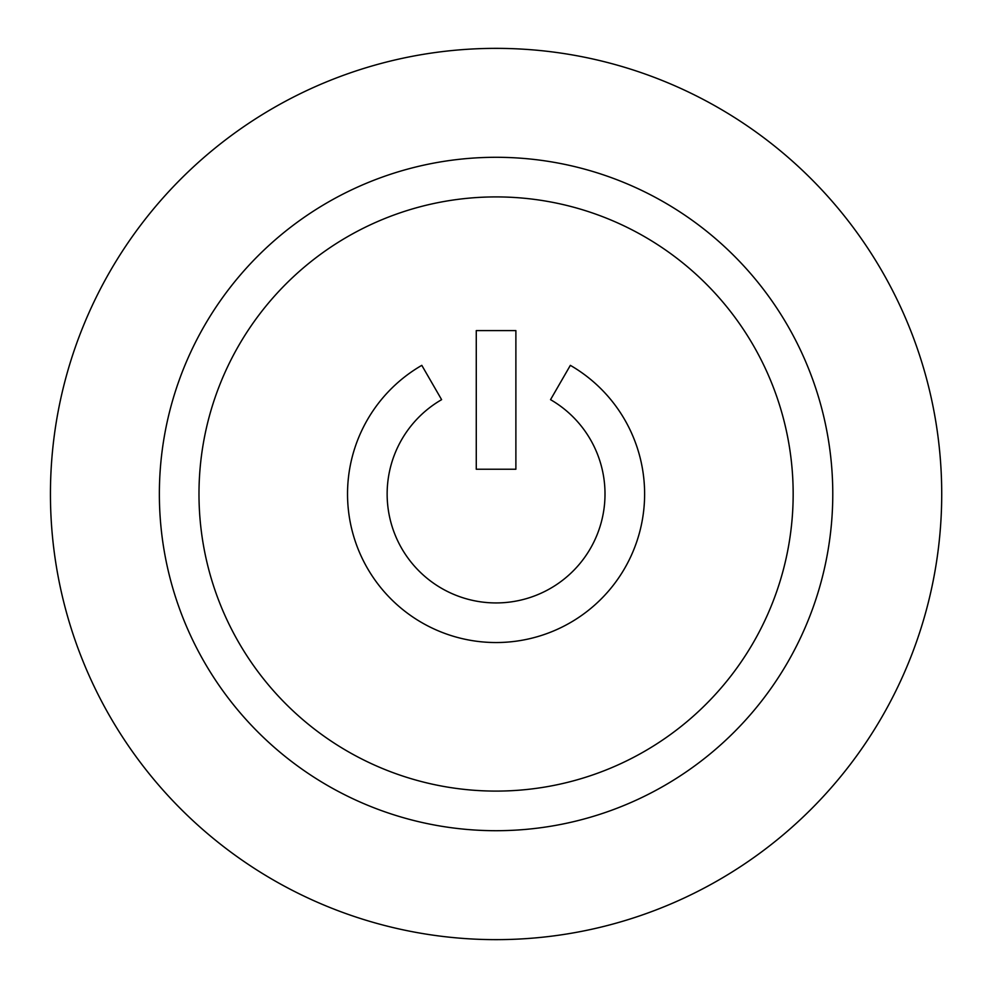 <?xml version="1.0" encoding="UTF-8"?>
<svg xmlns="http://www.w3.org/2000/svg" width="988" height="988" viewBox="0 0 988 988"><rect width="100%" height="100%" fill="white"/><g stroke="black" fill="none" stroke-linecap="round" stroke-linejoin="round"><path stroke-width="1.48" d="M496.075 791.092A297.092 297.092 0 0 1 238.787 345.454A297.092 297.092 0 0 1 753.362 345.454A297.092 297.092 0 0 1 496.075 791.092A297.092 297.092 0 0 1 238.787 345.454A297.092 297.092 0 0 1 753.362 345.454A297.092 297.092 0 0 1 496.075 791.092M476.265 330.597L515.884 330.597L515.884 469.238L476.265 469.238L476.265 330.597L515.884 330.597M421.802 365.35L441.611 399.658A108.939 108.939 0 0 0 412.626 564.024A108.939 108.939 0 0 0 579.524 564.024A108.939 108.939 0 0 0 550.538 399.658L570.348 365.35A148.546 148.546 0 0 1 609.868 589.478A148.546 148.546 0 0 1 382.282 589.478A148.546 148.546 0 0 1 421.802 365.35L441.611 399.658A108.939 108.939 0 0 0 412.626 564.024A108.939 108.939 0 0 0 579.524 564.024A108.939 108.939 0 0 0 550.538 399.658L570.348 365.35M159.364 494A336.71 336.71 0 0 1 664.43 202.404A336.71 336.71 0 0 1 664.43 785.596A336.71 336.71 0 0 1 159.364 494M50.437 494A445.637 445.637 0 0 1 718.894 108.063A445.637 445.637 0 0 1 718.894 879.938A445.637 445.637 0 0 1 50.437 494"/></g></svg>
